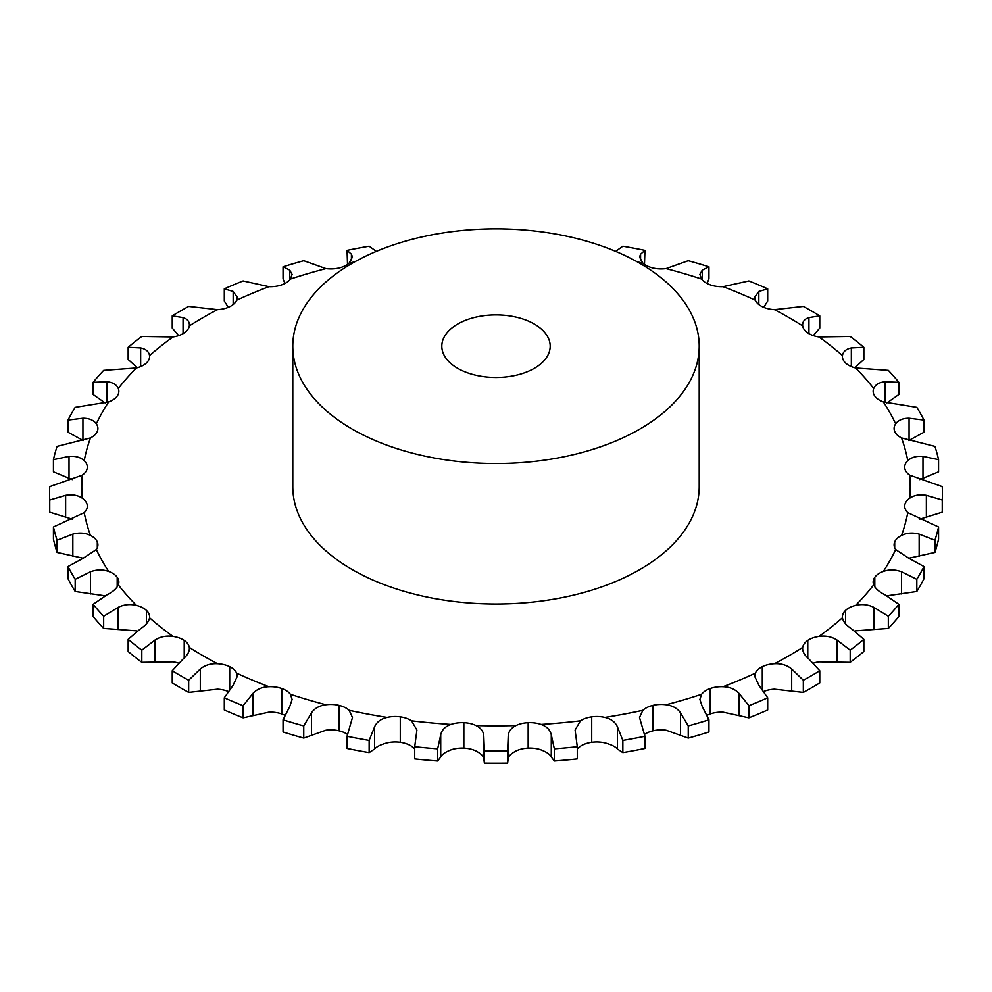 <?xml version="1.0" encoding="UTF-8"?>
<svg xmlns="http://www.w3.org/2000/svg" width="992" height="992" viewBox="0 0 992 992"><rect width="100%" height="100%" fill="white"/><g stroke="black" fill="none" stroke-linecap="round" stroke-linejoin="round"><path stroke-width="1.49" d="M178.672 335.618L172.236 328.054L172.236 315.878A446.4 257.722 0 0 1 188.666 306.404L217.558 309.628A21.675 12.512 0 0 0 229.71 306.677L229.71 306.677A21.675 12.512 0 0 0 236.654 300.204L237.311 297.24L233.17 291.437L224.304 288.833A446.4 257.722 0 0 1 243.102 280.947L268.956 286.663A21.675 12.512 0 0 0 281.765 284.84A21.675 12.512 0 0 0 290.383 279.074L292.119 274.424L289.751 270.122L283.055 266.811A446.4 257.722 0 0 1 303.75 260.722L325.946 268.609A21.675 12.512 0 0 0 339.09 267.976A21.675 12.512 0 0 0 349.159 263.066L352.47 256.978L351.416 254.175L347.051 250.368A446.4 257.722 0 0 1 369.148 246.214L376.352 251.36M803.334 692.404L803.334 680.239A446.4 257.722 0 0 0 811.654 675.564A446.4 257.722 0 0 0 819.764 670.753L819.764 682.93A446.4 257.722 0 0 1 811.654 687.729A446.4 257.722 0 0 1 803.334 692.404L774.442 689.18A21.675 12.512 0 0 0 763.728 691.486M748.898 717.861L748.898 705.696A446.4 257.722 0 0 0 767.696 697.81L767.696 709.987A446.4 257.722 0 0 1 748.898 717.861L723.044 712.157A21.675 12.512 0 0 0 710.235 713.967L710.235 713.967A21.675 12.512 0 0 0 707.023 715.356M688.25 738.085L688.25 725.921A446.4 257.722 0 0 0 708.945 719.832L708.945 731.997A446.4 257.722 0 0 1 688.25 738.085L666.054 730.199A21.675 12.512 0 0 0 652.91 730.831L652.91 730.831A21.675 12.512 0 0 0 644.49 734.427M622.852 752.593L622.852 740.416A446.4 257.722 0 0 0 644.949 736.275L644.949 748.452A446.4 257.722 0 0 1 622.852 752.593L617.396 748.985C615.3 746.592 611.134 744.558 604.872 742.872A21.675 12.512 0 0 0 591.716 742.314L591.716 742.301A21.675 12.512 0 0 0 580.444 746.257L577.282 748.91M554.342 761L554.342 748.836A446.4 257.722 0 0 0 577.282 746.74L577.282 758.905A446.4 257.722 0 0 1 554.342 761L551.279 757.008C550.188 754.478 546.766 752.097 541.012 749.865A21.675 12.512 0 0 0 528.166 748.117L528.166 748.117A21.675 12.512 0 0 0 515.964 750.994C510.855 753.722 508.264 756.375 508.189 758.967L508.189 736.783C508.264 731.811 510.855 728.066 515.964 725.561A21.675 12.512 0 0 1 528.166 722.684L528.166 722.672A21.675 12.512 0 0 1 541.012 724.42A414.222 239.146 0 0 0 580.444 720.812A21.675 12.512 0 0 1 591.716 716.869L591.716 716.856A21.675 12.512 0 0 1 604.872 717.427A414.222 239.146 0 0 0 642.841 710.309A21.675 12.512 0 0 1 652.91 705.386L652.897 705.386A21.675 12.512 0 0 1 666.054 704.754A414.222 239.146 0 0 0 701.617 694.288A21.675 12.512 0 0 1 710.235 688.522L710.222 688.522A21.675 12.512 0 0 1 723.044 686.712A414.222 239.146 0 0 0 755.346 673.159A21.675 12.512 0 0 1 762.29 666.686L762.278 666.686A21.675 12.512 0 0 1 774.442 663.735A414.222 239.146 0 0 0 788.9 655.786A414.222 239.146 0 0 0 802.677 647.441A21.675 12.512 0 0 1 807.786 640.423L807.773 640.423A21.675 12.512 0 0 1 818.995 636.418A414.222 239.146 0 0 0 842.456 617.768A21.675 12.512 0 0 1 842.406 616.912A21.675 12.512 0 0 1 845.606 610.378L845.593 610.365A21.675 12.512 0 0 1 855.588 605.393A414.222 239.146 0 0 0 873.716 584.858A21.675 12.512 0 0 1 873.158 582.068A21.675 12.512 0 0 1 874.808 577.27L874.795 577.27A21.675 12.512 0 0 1 883.326 571.454A414.222 239.146 0 0 0 895.664 549.543A21.675 12.512 0 0 1 894.102 544.868A21.675 12.512 0 0 1 894.697 541.942L894.697 541.942A21.675 12.512 0 0 1 901.53 535.432A414.222 239.146 0 0 0 907.779 512.666A21.675 12.512 0 0 1 904.692 506.242A21.675 12.512 0 0 1 904.766 505.263L904.741 505.25A21.675 12.512 0 0 1 909.738 498.207A414.222 239.146 0 0 0 909.738 475.156A21.675 12.512 0 0 1 904.766 468.112L904.766 468.112A21.675 12.512 0 0 1 904.692 467.133A21.675 12.512 0 0 1 907.779 460.697A414.222 239.146 0 0 0 901.53 437.931A21.675 12.512 0 0 1 894.697 431.421L894.697 431.421A21.675 12.512 0 0 1 894.102 428.494A21.675 12.512 0 0 1 895.664 423.832A414.222 239.146 0 0 0 883.326 401.909A21.675 12.512 0 0 1 874.808 396.093L874.808 396.093A21.675 12.512 0 0 1 873.158 391.307A21.675 12.512 0 0 1 873.716 388.504A414.222 239.146 0 0 0 855.588 367.97A21.675 12.512 0 0 1 845.606 362.998L845.606 362.998A21.675 12.512 0 0 1 842.406 356.45A21.675 12.512 0 0 1 842.456 355.595A414.222 239.146 0 0 0 818.995 336.958A21.675 12.512 0 0 1 807.786 332.94L807.786 332.94A21.675 12.512 0 0 1 802.677 325.922A414.222 239.146 0 0 0 774.442 309.628A21.675 12.512 0 0 1 762.29 306.677L762.29 306.677A21.675 12.512 0 0 1 755.346 300.204A414.222 239.146 0 0 0 723.044 286.663A21.675 12.512 0 0 1 710.235 284.84L710.235 284.84A21.675 12.512 0 0 1 701.617 279.074A414.222 239.146 0 0 0 666.054 268.609A21.675 12.512 0 0 1 652.91 267.976L652.91 267.976A21.675 12.512 0 0 1 642.841 263.066A414.222 239.146 0 0 0 637.298 261.876M508.189 758.967L507.619 763.133A446.4 257.722 0 0 1 484.381 763.133L483.811 758.967C483.736 756.375 481.145 753.722 476.036 750.994A21.675 12.512 0 0 0 463.834 748.117L463.834 748.117A21.675 12.512 0 0 0 450.988 749.865C445.234 752.097 441.812 754.478 440.721 757.008L437.658 761L437.658 748.836L440.721 734.824C441.812 729.901 445.234 726.442 450.988 724.42A21.675 12.512 0 0 1 463.834 722.684L463.834 722.672A21.675 12.512 0 0 1 476.036 725.561A414.222 239.146 0 0 0 515.964 725.561M414.718 748.91L411.556 746.257A21.675 12.512 0 0 0 400.284 742.314L400.284 742.301A21.675 12.512 0 0 0 387.128 742.872C380.866 744.558 376.7 746.592 374.604 748.985L369.148 752.593L369.148 740.416L374.604 726.801C376.7 722.027 380.866 718.902 387.128 717.427A21.675 12.512 0 0 1 400.284 716.869L400.284 716.856A21.675 12.512 0 0 1 411.556 720.812A414.222 239.146 0 0 0 450.988 724.42M347.51 734.427A21.675 12.512 0 0 0 339.09 730.831L339.09 730.831A21.675 12.512 0 0 0 325.946 730.199L303.75 738.085L303.75 725.921L311.476 712.901C314.514 708.35 319.337 705.647 325.946 704.754A21.675 12.512 0 0 1 339.09 705.386L339.103 705.386A21.675 12.512 0 0 1 349.159 710.309A414.222 239.146 0 0 0 387.128 717.427M284.977 715.356A21.675 12.512 0 0 0 281.765 713.967L281.765 713.967A21.675 12.512 0 0 0 268.956 712.157L243.102 717.861L243.102 705.696L252.898 693.47C256.804 689.242 262.161 686.985 268.956 686.712A21.675 12.512 0 0 1 281.765 688.522L281.778 688.522A21.675 12.512 0 0 1 290.383 694.288A414.222 239.146 0 0 0 325.946 704.754M228.272 691.486A21.675 12.512 0 0 0 217.558 689.18L188.666 692.404L188.666 680.239L200.31 668.98C204.984 665.148 210.738 663.4 217.558 663.735A21.675 12.512 0 0 1 229.71 666.686L229.722 666.686A21.675 12.512 0 0 1 236.654 673.159A414.222 239.146 0 0 0 268.956 686.712M178.672 663.189A21.675 12.512 0 0 0 173.005 661.85L141.806 662.346L141.806 650.182L154.988 640.051C160.332 636.678 166.334 635.463 173.005 636.418A21.675 12.512 0 0 1 184.214 640.423L184.227 640.423A21.675 12.512 0 0 1 189.323 647.441A414.222 239.146 0 0 0 217.558 663.735M137.293 631.073A21.675 12.512 0 0 0 136.412 630.838L103.664 628.432L103.664 616.255L118.073 607.389C123.938 604.512 130.051 603.855 136.412 605.393A21.675 12.512 0 0 1 146.394 610.365L146.407 610.365A21.675 12.512 0 0 1 149.594 616.912A21.675 12.512 0 0 1 149.544 617.768A414.222 239.146 0 0 0 173.005 636.418M888.336 628.432L888.336 616.255A446.4 257.722 0 0 0 898.888 604.314L898.888 616.478A446.4 257.722 0 0 1 888.336 628.432L855.588 630.838A21.675 12.512 0 0 0 854.707 631.073M850.194 662.346L850.194 650.182A446.4 257.722 0 0 0 863.846 639.332L863.846 651.496A446.4 257.722 0 0 1 850.194 662.346L818.995 661.85A21.675 12.512 0 0 0 813.328 663.189M137.293 367.734L128.154 359.476L128.154 347.312A446.4 257.722 0 0 1 141.806 336.462L173.005 336.958A21.675 12.512 0 0 0 184.214 332.94L184.227 332.952A21.675 12.512 0 0 0 189.323 325.922C189.732 321.879 187.637 319.102 183.061 317.589L172.236 315.878M105.177 402.975L93.112 394.494L93.112 382.329A446.4 257.722 0 0 1 103.664 370.376L136.412 367.97A21.675 12.512 0 0 0 146.394 362.998L146.407 362.998A21.675 12.512 0 0 0 149.594 356.45A21.675 12.512 0 0 0 149.544 355.595C148.874 351.565 145.911 349.023 140.653 347.956L128.154 347.312M83.303 440.56L68.002 432.252L68.002 420.087A446.4 257.722 0 0 1 75.181 407.328L108.674 401.909A21.675 12.512 0 0 0 117.192 396.093L117.205 396.093A21.675 12.512 0 0 0 118.842 391.307A21.675 12.512 0 0 0 118.284 388.504C116.572 384.586 112.803 382.342 107 381.784L93.112 382.329M72.242 479.62L53.432 471.808L53.432 459.643A446.4 257.722 0 0 1 57.065 446.388L90.47 437.931A21.675 12.512 0 0 0 97.303 431.421A21.675 12.512 0 0 0 97.898 428.494A21.675 12.512 0 0 0 96.336 423.832C93.608 420.112 89.131 418.24 82.931 418.227L68.002 420.087M72.242 519.188L49.749 512.194L49.749 500.03A446.4 257.722 0 0 1 49.6 493.322A446.4 257.722 0 0 1 49.749 486.613L82.262 475.156A21.675 12.512 0 0 0 87.234 468.112L87.259 468.112A21.675 12.512 0 0 0 87.308 467.133A21.675 12.512 0 0 0 84.221 460.697C80.55 457.275 75.479 455.836 69.018 456.394L53.432 459.643M83.303 558.248L57.065 552.42A446.4 257.722 0 0 1 53.432 539.164L53.432 527L84.221 512.666A21.675 12.512 0 0 0 87.308 506.242A21.675 12.512 0 0 0 87.234 505.263L87.259 505.25A21.675 12.512 0 0 0 82.262 498.207C77.723 495.157 72.18 494.202 65.633 495.355L49.749 500.03M105.177 595.832L75.181 591.48A446.4 257.722 0 0 1 68.002 578.72L68.002 566.556L82.931 558.397L96.336 549.543A21.675 12.512 0 0 0 97.898 544.868A21.675 12.512 0 0 0 97.303 541.942A21.675 12.512 0 0 0 90.47 535.432C85.188 532.828 79.31 532.394 72.838 534.13L57.065 540.243A446.4 257.722 0 0 1 53.432 527M97.303 541.942L97.303 547.795L97.303 541.942M103.664 628.432A446.4 257.722 0 0 1 93.112 616.478L93.112 604.314L107 594.84C112.803 591.902 116.572 588.566 118.284 584.858A21.675 12.512 0 0 0 118.842 582.068A21.675 12.512 0 0 0 117.192 577.27L117.205 577.27A21.675 12.512 0 0 0 108.674 571.454C102.784 569.358 96.708 569.47 90.458 571.789L75.181 579.316A446.4 257.722 0 0 1 68.002 566.556M699.211 346.196L699.211 486.688A203.211 117.329 180 0 1 573.773 595.076A203.211 117.329 180 0 1 352.309 569.644A203.211 117.329 180 0 1 292.789 486.688L292.789 346.196A203.211 117.329 0 0 0 352.309 429.164A203.211 117.329 0 0 0 573.773 454.596A203.211 117.329 0 0 0 699.211 346.196A203.211 117.329 0 0 0 496 228.867A203.211 117.329 0 0 0 292.789 346.196M807.786 657.981L807.786 640.423L807.786 657.981M819.764 670.753L808.939 659.035C804.363 655.129 802.268 651.273 802.677 647.441L802.59 648.557M850.194 650.182L837.012 640.051C831.668 636.678 825.666 635.463 818.995 636.418M762.29 689.477L762.29 666.686L762.29 689.477M803.334 680.239L791.69 668.98C787.016 665.148 781.262 663.4 774.442 663.735M863.846 639.332L851.347 628.668C846.089 625.22 843.126 621.587 842.456 617.768M845.606 623.844L845.606 610.378L845.606 623.844M767.696 697.81L758.83 685.187L754.689 676.296L755.346 673.159M888.336 616.255L873.927 607.389C868.062 604.512 861.949 603.855 855.588 605.393M710.235 713.967L710.235 688.522L710.235 713.967M748.898 705.696L739.102 693.47C735.196 689.242 729.839 686.985 723.044 686.712M898.888 604.314L885 594.84C879.197 591.902 875.428 588.566 873.716 584.858M874.808 586.892L874.808 577.27L874.808 586.892M708.945 719.832L702.249 706.502L699.881 699.459L701.617 694.288M886.823 595.832L916.819 591.48L916.819 579.316L901.542 571.789C895.292 569.47 889.216 569.358 883.326 571.454M916.819 591.48A446.4 257.722 0 0 0 923.998 578.72L923.998 566.556L909.069 558.397L895.664 549.543M652.91 730.831L652.91 705.386L652.91 730.831M688.25 725.921L680.524 712.901C677.486 708.35 672.663 705.647 666.054 704.754M894.697 547.795L894.697 541.942L894.697 547.795M644.949 736.275L639.53 717.514L642.841 710.309M908.697 558.248L934.935 552.42L934.935 540.243L919.162 534.13C912.69 532.394 906.812 532.828 901.53 535.432M934.935 552.42A446.4 257.722 0 0 0 938.568 539.164L938.568 527L907.779 512.666M591.716 742.314L591.716 716.869L591.716 742.314M622.852 740.416L617.396 726.801C615.3 722.027 611.134 718.902 604.872 717.427M904.766 507.222L904.766 505.263L904.766 507.222M577.282 746.74L575.1 730.05L580.444 720.812M919.758 519.188L942.251 512.194L942.251 500.03L926.367 495.355C919.82 494.202 914.277 495.157 909.738 498.207M942.251 512.194A446.4 257.722 0 0 0 942.4 505.486L942.4 493.322A446.4 257.722 0 0 0 942.251 486.613L909.738 475.156M528.166 748.117L528.166 722.684L528.166 748.117M554.342 748.836L551.279 734.824C550.188 729.901 546.766 726.442 541.012 724.42M919.758 479.62L938.568 471.808L938.568 459.643L922.982 456.394C916.521 455.836 911.45 457.275 907.779 460.697M463.834 748.117L463.834 722.684L463.834 748.117M483.811 758.967L483.811 736.783C483.736 731.811 481.145 728.066 476.036 725.561M938.568 459.643A446.4 257.722 0 0 0 934.935 446.388L901.53 437.931M908.697 440.56L923.998 432.252L923.998 420.087L909.069 418.227C902.869 418.24 898.392 420.112 895.664 423.832M437.658 748.836A446.4 257.722 0 0 1 414.718 746.74L414.718 758.905A446.4 257.722 0 0 0 437.658 761M400.284 742.314L400.284 716.869L400.284 742.314M414.718 746.74L416.9 730.05L411.556 720.812M923.998 420.087A446.4 257.722 0 0 0 916.819 407.328L883.326 401.909M886.823 402.975L898.888 394.494L898.888 382.329L885 381.784C879.197 382.342 875.428 384.586 873.716 388.504M369.148 740.416A446.4 257.722 0 0 1 347.051 736.275L347.051 748.452A446.4 257.722 0 0 0 369.148 752.593M339.09 730.831L339.09 705.386L339.09 730.831M347.051 736.275L352.47 717.514L349.159 710.309M898.888 382.329A446.4 257.722 0 0 0 888.336 370.376L855.588 367.97M854.707 367.734L863.846 359.476L863.846 347.312L851.347 347.956C846.089 349.023 843.126 351.565 842.456 355.595M303.75 725.921A446.4 257.722 0 0 1 283.055 719.832L283.055 731.997A446.4 257.722 0 0 0 303.75 738.085M281.765 713.967L281.765 688.522L281.765 713.967M283.055 719.832L289.751 706.502L292.119 699.459L290.383 694.288M863.846 347.312A446.4 257.722 0 0 0 850.194 336.462L818.995 336.958M813.328 335.618L819.764 328.054L819.764 315.878L808.939 317.589C804.363 319.102 802.268 321.879 802.677 325.922L802.59 324.818M243.102 705.696A446.4 257.722 0 0 1 224.304 697.81L224.304 709.987A446.4 257.722 0 0 0 243.102 717.861M229.71 689.477L229.71 666.686L229.71 689.477M224.304 697.81L233.17 685.187L237.311 676.296L236.654 673.159M819.764 315.878A446.4 257.722 0 0 0 803.334 306.404L774.442 309.628M763.728 307.322L767.696 300.998L767.696 288.833L758.83 291.437L754.689 297.24L755.346 300.204M188.666 680.239A446.4 257.722 0 0 1 172.236 670.753L172.236 682.93A446.4 257.722 0 0 0 188.666 692.404M184.214 657.981L184.214 640.423L184.214 657.981M172.236 670.753L183.061 659.035C187.637 655.129 189.732 651.273 189.323 647.441L189.41 648.557M767.696 288.833A446.4 257.722 0 0 0 748.898 280.947L723.044 286.663M707.023 283.452L708.945 278.975L708.945 266.811L702.249 270.122L699.881 274.424L701.617 279.074M141.806 650.182A446.4 257.722 0 0 1 128.154 639.332L128.154 651.496A446.4 257.722 0 0 0 141.806 662.346M146.394 623.844L146.394 610.378L146.394 623.844M128.154 639.332L140.653 628.668C145.911 625.22 148.874 621.587 149.544 617.768M708.945 266.811A446.4 257.722 0 0 0 688.25 260.722L666.054 268.609M644.49 264.38L644.949 250.368L640.584 254.175L639.53 256.978L642.841 263.066M117.192 586.892L117.192 577.27L117.192 586.892M644.949 250.368A446.4 257.722 0 0 0 622.852 246.214L615.648 251.36M87.234 507.222L87.234 505.263L87.234 507.222M49.6 493.322L49.6 505.486A446.4 257.722 0 0 0 49.749 512.194M347.51 264.38L347.051 250.368M284.977 283.452L283.055 278.975L283.055 266.811M228.272 307.322L224.304 300.998L224.304 288.833M189.41 324.818L189.323 325.922A414.222 239.146 0 0 1 217.558 309.628M457.684 368.317A54.188 31.285 0 0 0 516.733 375.1A54.188 31.285 0 0 0 550.188 346.196A54.188 31.285 0 0 0 496 314.91A54.188 31.285 0 0 0 441.812 346.196A54.188 31.285 0 0 0 457.684 368.317M916.819 579.316A446.4 257.722 0 0 0 923.998 566.556M934.935 540.243A446.4 257.722 0 0 0 938.568 527M942.251 500.03A446.4 257.722 0 0 0 942.4 493.322M484.381 763.133L484.381 750.956A446.4 257.722 0 0 0 507.619 750.956L508.189 736.783M484.381 750.956L483.811 736.783M93.112 604.314A446.4 257.722 0 0 0 103.664 616.255M507.619 763.133L507.619 750.956M75.181 591.48L75.181 579.316M57.065 552.42L57.065 540.243M354.702 261.876A414.222 239.146 0 0 0 349.159 263.066M325.946 268.609A414.222 239.146 0 0 0 290.383 279.074M268.956 286.663A414.222 239.146 0 0 0 236.654 300.204M173.005 336.958A414.222 239.146 0 0 0 149.544 355.595M136.412 367.97A414.222 239.146 0 0 0 118.284 388.504M108.674 401.909A414.222 239.146 0 0 0 96.336 423.832M90.47 437.931A414.222 239.146 0 0 0 84.221 460.697M82.262 475.156A414.222 239.146 0 0 0 82.262 498.207M84.221 512.666A414.222 239.146 0 0 0 90.47 535.432M96.336 549.543A414.222 239.146 0 0 0 108.674 571.454M118.284 584.858A414.222 239.146 0 0 0 136.412 605.393M233.17 304.519L233.17 291.437M837.012 662.234L837.012 640.051M791.69 691.176L791.69 668.98M873.927 629.573L873.927 607.389M739.102 715.654L739.102 693.47M901.542 593.972L901.542 571.789M680.524 735.084L680.524 712.901M919.162 556.314L919.162 534.13M617.396 748.985L617.396 726.801M926.367 517.539L926.367 495.355M551.279 757.008L551.279 734.824M922.982 478.578L922.982 456.394M440.721 757.008L440.721 734.824M909.069 440.411L909.069 418.227M374.604 748.985L374.604 726.801M885 402.467L885 381.784M311.476 735.084L311.476 712.901M851.347 366.581L851.347 347.956M252.898 715.654L252.898 693.47M808.939 333.659L808.939 317.589M200.31 691.176L200.31 668.98M758.83 304.519L758.83 291.437M154.988 662.234L154.988 640.051M702.249 279.856L702.249 270.122M118.073 629.573L118.073 607.389M640.584 260.363L640.584 254.175M90.458 593.972L90.458 571.789M72.838 556.314L72.838 534.13M65.633 517.539L65.633 495.355M69.018 478.578L69.018 456.394M351.416 260.363L351.416 254.175M82.931 440.411L82.931 418.227M289.751 279.856L289.751 270.122M107 402.467L107 381.784M140.653 366.581L140.653 347.956M183.061 333.659L183.061 317.589"/></g></svg>
